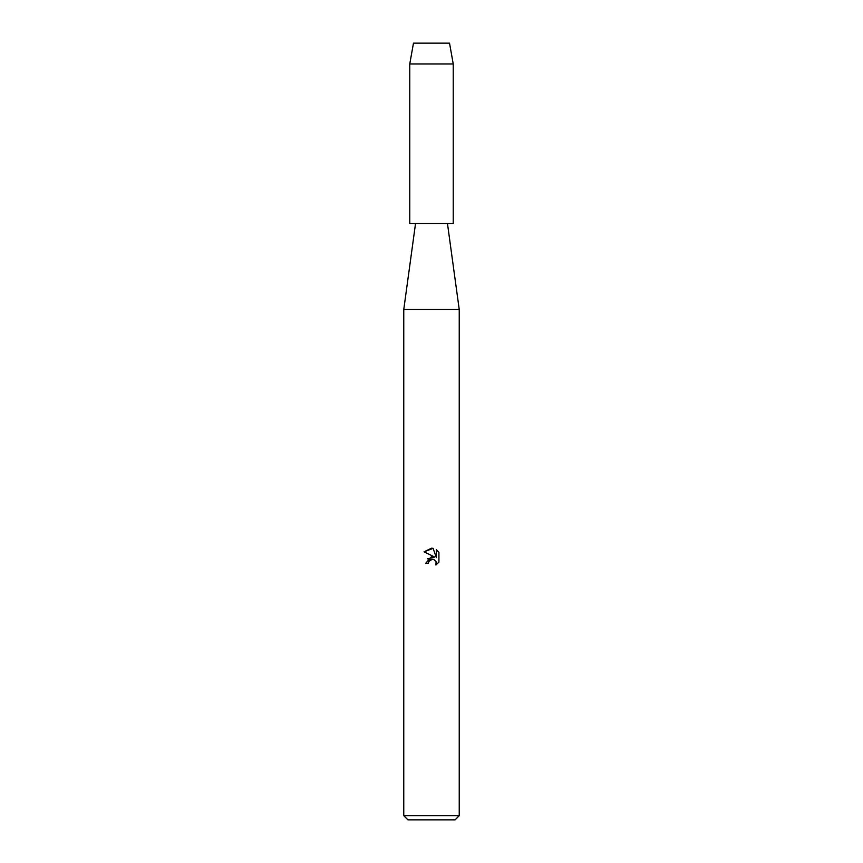 <?xml version="1.0" encoding="UTF-8"?>
<svg xmlns="http://www.w3.org/2000/svg" width="863" height="863" viewBox="0 0 863 863"><rect width="100%" height="100%" fill="white"/><g stroke="black" fill="none" stroke-linecap="round" stroke-linejoin="round"><path stroke-width="1.29" d="M449.526 43.15L413.474 43.15L449.526 43.15L453.237 63.959L453.237 223.452L409.763 223.452L409.763 63.959L453.237 63.959M415.545 223.452L403.765 309.504L459.235 309.504L459.235 815.686L403.765 815.686L407.919 819.85L455.081 819.85L459.235 815.686M433.107 548.35L424.089 551.835L431.5 548.178L433.107 548.35L436.344 557.671L436.344 549.688L438.922 552.288L438.922 562.137L435.934 564.995L436.052 561.684L433.895 559.526L432.363 559.224L428.803 561.425L428.382 563.237L425.761 563.237L431.5 556.678L434.682 557.056L424.078 551.835M428.382 563.237L428.652 561.77M433.69 559.451L436.052 561.684L435.934 564.995L438.922 562.137M434.682 557.056L427.368 558.879M428.803 561.425L430.281 559.817M430.292 559.807L431.252 559.386M431.273 559.375L433.42 559.364M438.922 552.288L436.344 549.688M447.455 223.452L459.235 309.504M403.765 309.504L403.765 815.686M413.474 43.15L409.763 63.959"/></g></svg>
